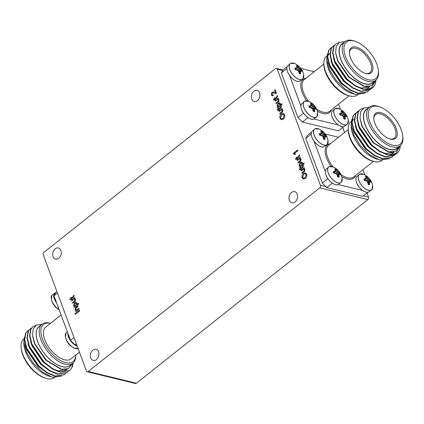 <?xml version="1.0" encoding="UTF-8"?>
<svg xmlns="http://www.w3.org/2000/svg" width="424" height="424" viewBox="0 0 424 424"><rect width="100%" height="100%" fill="white"/><g stroke="black" fill="none" stroke-linecap="round" stroke-linejoin="round"><path stroke-width="0.64" d="M289.396 200.335A5.761 4.182 -76.3 0 0 291.935 202.836A5.761 4.182 -76.3 0 0 296.477 200.382A5.761 4.182 -76.3 0 0 297.197 194.15A5.761 4.182 -76.3 0 0 294.664 191.648A5.761 4.182 -76.3 0 0 290.117 194.102A5.761 4.182 -76.3 0 0 289.396 200.335M251.729 99.046A5.761 4.182 -76.3 0 0 254.262 101.548A5.761 4.182 -76.3 0 0 258.81 99.089A5.761 4.182 -76.3 0 0 259.53 92.861A5.761 4.182 -76.3 0 0 256.992 90.354A5.761 4.182 -76.3 0 0 252.45 92.814A5.761 4.182 -76.3 0 0 251.729 99.046M90.752 357.925A5.761 4.182 -76.3 0 0 93.291 360.426A5.761 4.182 -76.3 0 0 97.833 357.973A5.761 4.182 -76.3 0 0 98.553 351.74A5.761 4.182 -76.3 0 0 96.02 349.238A5.761 4.182 -76.3 0 0 91.473 351.692A5.761 4.182 -76.3 0 0 90.752 357.925M53.085 256.637A5.761 4.182 -76.3 0 0 55.618 259.138A5.761 4.182 -76.3 0 0 60.166 256.679A5.761 4.182 -76.3 0 0 60.881 250.446A5.761 4.182 -76.3 0 0 58.348 247.945A5.761 4.182 -76.3 0 0 53.806 250.404A5.761 4.182 -76.3 0 0 53.085 256.637M273.411 92.05L275.589 92.808M275.112 89.729L276.416 93.232L275.022 93.497L273.231 92.845L272.229 92.994L271.885 94.536L272.42 95.119L273.045 94.928L273.247 95.66L272.256 95.909L271.371 94.923L271.969 92.315L273.385 92.04L275.526 92.792L274.551 90.174L275.112 89.729L276.48 93.243L275.049 93.503M273.263 92.851L272.288 93.01L271.943 94.552L272.447 95.13M273.045 94.928L273.305 95.67L272.288 95.919M273.814 100.096L273.241 99.661L274.339 98.792L274.111 98.172L274.614 97.774L274.842 98.389L276.66 96.948L277.291 95.559L277.582 96.02L276.957 97.668L275.16 99.094L275.34 99.571L274.832 99.974L274.593 99.476L273.877 100.112L274.614 99.529M274.614 97.774L274.885 98.357M278.202 98.034L278.462 98.723L277.937 99.137L278.96 99.868L278.642 101.733L276.178 103.737L275.923 103.048L278.213 101.182L278.382 100.085L277.858 99.545L275.256 101.262L275.001 100.578L278.202 98.034L278.52 98.739L278.017 99.142M278.282 99.174L277.937 99.137M277.996 99.152L279.019 99.884L278.701 101.744L276.178 103.737M277.884 99.55L275.256 101.262M277.964 106.763L276.994 106.127L278.038 103.239L279.496 102.756L280.338 103.578L280.253 104.945L281.838 103.695L282.151 104.394L277.773 107.871L277.455 107.171L277.964 106.763L277.641 106.747M277.943 106.779L277.672 106.753M279.522 102.762L280.397 103.594L280.317 104.961M293.318 153.933L293.154 153.493L297.537 150.017L297.855 150.716L294.436 153.424L295.544 154.151L295.024 154.564L293.933 153.976M295.878 159.424L295.305 158.989L296.403 158.12L296.175 157.5L296.678 157.097L296.906 157.717L298.724 156.276L299.355 154.887L299.646 155.348L299.021 156.991L297.224 158.417L297.404 158.899L296.895 159.302L296.657 158.804L295.941 159.44L296.678 158.857M296.678 157.097L296.948 157.686M300.266 157.362L300.526 158.051L300.001 158.465L301.024 159.196L300.706 161.056L298.242 163.065L297.987 162.376L300.272 160.511L300.446 159.413L299.916 158.873L297.319 160.59L297.065 159.906L300.266 157.362L300.584 158.067L300.081 158.465M300.346 158.502L300.001 158.465M300.06 158.481L301.082 159.212L300.764 161.072L298.242 163.065M299.948 158.878L297.319 160.59M300.028 166.091L299.058 165.45L300.097 162.567L301.559 162.079L302.402 162.906L302.317 164.274L303.902 163.017L304.215 163.722L299.832 167.199L299.519 166.494L300.028 166.091L299.704 166.07M300.007 166.107L299.731 166.081M301.586 162.09L302.46 162.917L302.381 164.289M70.368 299.646L69.79 299.212L70.888 298.342L70.66 297.722L71.168 297.319L71.396 297.94L73.214 296.498L73.845 295.109L74.136 295.57L73.511 297.213L71.714 298.639L71.889 299.121L71.386 299.524L71.147 299.026L70.368 299.646L71.163 299.079M71.168 297.319L71.439 297.908M74.757 297.584L75.011 298.273L74.486 298.687L75.509 299.418L75.191 301.279L74.703 301.718L72.727 303.287L72.472 302.598L74.762 300.733L74.937 299.636L74.407 299.095L71.81 300.812L71.555 300.128L74.757 297.584L75.075 298.289L74.566 298.687M74.836 298.724L74.486 298.687M74.55 298.703L75.573 299.434L75.255 301.294L72.727 303.287M74.439 299.1L71.81 300.812M74.513 306.314L73.543 305.672L74.587 302.789L76.044 302.301L76.887 303.128L76.808 304.496L78.387 303.24L78.705 303.944L74.322 307.421L74.004 306.716L74.513 306.314L74.189 306.292M74.492 306.329L74.221 306.303M76.076 302.312L76.951 303.139L76.866 304.512M319.76 187.827A1.829 1.325 -76.3 0 0 320.433 185.33L277.243 69.192A1.829 1.325 -76.3 0 0 276.437 68.397A1.829 1.325 -76.3 0 0 275.441 68.662L43.932 252.322A1.829 1.325 -76.3 0 0 43.253 254.819L86.448 370.958A1.829 1.325 -76.3 0 0 87.249 371.753A1.829 1.325 -76.3 0 0 88.245 371.488L319.76 187.827L367.884 199.566A1.829 1.325 -76.3 0 0 368.557 197.07L367.036 192.978M79.463 310.098L79.744 310.856L75.302 314.317L75.022 313.559L79.463 310.098M75.986 310.485L75.037 309.69L75.35 307.829L77.82 305.826L78.074 306.515L76.166 308.031L75.615 309.483L76.145 310.029L78.742 308.296L79.055 309.001L75.854 311.539L75.536 310.84L75.795 310.463M77.82 305.826L78.138 306.526L76.225 308.041L75.673 309.494L76.172 310.034M305.317 172.801L306.642 174.158C307.109 175.859 306.695 177.285 305.397 178.435L303.425 179.066M304.162 167.676L304.416 168.365L303.907 168.768L304.914 169.51L304.596 171.376L302.074 173.363L301.814 172.674L304.103 170.808L304.278 169.711L303.748 169.171L301.215 170.904L300.897 170.204L304.162 167.676M304.178 168.805L304.914 169.51M303.78 169.181L302.895 169.573M299.71 169.722L299.132 169.293L300.234 168.418L300.001 167.798L300.51 167.401L300.738 168.015L302.556 166.574L303.186 165.185L303.478 165.646L302.853 167.294L301.056 168.72L301.231 169.197L300.727 169.6L300.489 169.107L299.71 169.722L300.505 169.155M300.51 167.401L300.78 167.983M283.253 113.473L284.578 114.83C285.045 116.531 284.631 117.957 283.333 119.107L281.361 119.738M282.034 108.337L282.289 109.021L281.769 109.44L282.787 110.166L282.469 112.031L281.981 112.471L280.01 114.035L279.75 113.351L282.039 111.48L282.214 110.383L281.684 109.843L279.087 111.565L278.833 110.876L282.034 108.337L282.352 109.037L281.843 109.44M282.114 109.477L281.769 109.44M281.827 109.456L282.85 110.182L282.532 112.047L280.01 114.035M281.716 109.853L279.087 111.565M277.646 110.399L277.068 109.964L278.171 109.09L277.937 108.475L278.446 108.072L278.674 108.692L280.492 107.251L281.123 105.857L281.414 106.318L280.789 107.966L278.992 109.392L279.172 109.874L278.663 110.272L278.425 109.779L277.704 110.41L278.441 109.827M278.446 108.072L278.716 108.655M87.249 371.753L135.378 383.492A1.829 1.325 -76.3 0 0 136.374 383.227L367.884 199.566M344.553 132.516L342.666 127.439M79.405 310.082L79.744 310.856M79.686 310.84L75.302 314.317M78.742 308.296L79.055 309.001M78.997 308.985L75.795 311.523M78.387 303.24L78.641 303.929L74.258 307.405M75.631 305.428L76.394 303.552L75.891 303.075L74.852 303.467L74.078 305.349L74.571 305.805L75.631 305.428M74.078 305.349L74.603 305.81M75.922 303.081L74.91 303.483L74.142 305.365M73.845 295.109L74.073 295.555L73.447 297.203L71.651 298.629L71.889 299.121M71.831 299.106L71.322 299.508M306.579 174.142C307.05 175.843 306.637 177.269 305.338 178.419L303.393 179.055L302.084 177.704C301.612 175.96 302.047 174.518 303.393 173.379L305.285 172.791L306.642 174.158M305.063 177.661L306.075 174.545L305.163 173.628L303.674 174.137L302.588 177.301L303.536 178.25L305.063 177.661M302.588 177.301L303.568 178.255M305.195 173.633L303.732 174.153L302.651 177.312M304.098 167.666L304.416 168.365M302.831 169.558L301.151 170.893M304.851 169.494L304.533 171.36L302.074 173.363M304.353 168.349L303.833 168.768M303.186 165.185L303.414 165.63L302.789 167.279L300.992 168.704L301.231 169.197M301.173 169.187L300.669 169.584M303.902 163.017L304.156 163.706L299.773 167.183M301.146 165.206L301.904 163.33L301.4 162.853L300.362 163.245L299.593 165.127L300.086 165.583L301.146 165.206M299.593 165.127L300.118 165.588M301.432 162.858L300.425 163.261L299.651 165.143M299.355 154.887L299.583 155.332L298.962 156.981L297.16 158.406L297.404 158.899M297.341 158.883L296.837 159.286M297.537 150.017L297.791 150.706L294.378 153.414L295.544 154.151M295.48 154.135L294.966 154.548M284.515 114.814C284.986 116.515 284.573 117.941 283.274 119.091L281.329 119.727L280.02 118.376C279.549 116.632 279.983 115.19 281.335 114.051L283.221 113.468L284.578 114.83M282.999 118.333L284.011 115.222L283.105 114.3L281.61 114.809L280.524 117.973L281.472 118.921L282.999 118.333M280.524 117.973L281.504 118.932M283.131 114.305L281.669 114.825L280.587 117.989M281.123 105.857L281.351 106.302L280.725 107.95L278.928 109.376L279.172 109.874M279.109 109.858L278.605 110.261M281.838 103.695L282.093 104.378L277.709 107.855M279.082 105.878L279.84 104.002L279.337 103.525L278.298 103.922L277.529 105.799L278.022 106.254L279.082 105.878M277.529 105.799L278.054 106.26M279.368 103.535L278.361 103.933L277.588 105.815M277.291 95.559L277.524 96.004L276.899 97.653L275.102 99.078L275.34 99.571M275.277 99.561L274.773 99.958M79.447 352.143L70.935 358.9A20.273 10.197 -128.4 0 1 64.575 359.791A20.273 10.197 -128.4 0 1 47.106 344.595A20.273 10.197 -128.4 0 1 45.734 327.132L61.093 314.953M72.933 363.145A24.846 12.497 -128.4 0 0 75.774 356.038L75.779 355.052A23.707 11.925 -128.4 0 1 65.63 362.637A23.707 11.925 -128.4 0 1 42.596 339.439A23.707 11.925 -128.4 0 1 50.578 323.289L49.624 323.072A24.846 12.497 -128.4 0 0 42.05 324.222L39.035 326.618A24.846 12.497 -128.4 0 0 40.709 348.019A24.846 12.497 -128.4 0 0 62.121 366.638A24.846 12.497 -128.4 0 0 69.912 365.541L72.933 363.145A24.846 12.497 -128.4 0 1 65.142 364.243A24.846 12.497 -128.4 0 1 43.73 345.624A24.846 12.497 -128.4 0 1 42.05 324.222M54.495 377.577A24.687 12.418 -128.4 0 1 46.825 378.606A24.687 12.418 -128.4 0 1 44.859 378.001A24.687 12.418 -128.4 0 1 21.2 348.178A24.687 12.418 -128.4 0 1 23.882 338.834L24.004 338.739M44.859 378.001L43.805 377.614A23.447 11.793 -128.4 0 1 21.338 349.296L21.2 348.178M61.65 376.194L52.793 377.249L49.126 376.189A24.915 12.534 -128.4 0 1 23.94 344.442L23.813 342.279L24.428 337.133M51.892 377.005L42.358 371.975L33.258 363.14L26.579 352.429L23.813 342.279M39.776 326.024A24.915 12.534 51.6 0 0 40.227 347.23A24.915 12.534 51.6 0 0 62.143 366.702A24.915 12.534 51.6 0 0 70.66 364.953M42.024 324.243L36.464 325.086L33.146 329.024L32.569 335.527L34.826 343.673L46.354 360.172L61.459 369.214L68.54 368.62L72.43 363.548M28.933 330.068L27.708 330.842L25.827 333.142L24.703 339.677L26.776 348.242L38.907 366.071L47.175 372.585L55.311 376.035L64.512 374.588L65.561 373.586M27.708 330.842L25.504 333.397L24.38 339.931L26.452 348.502L38.584 366.331L46.852 372.839L54.988 376.295L64.353 374.715M36.045 325.325L32.865 326.75L30.984 329.051L29.86 335.585L31.933 344.15L44.07 361.979L52.332 368.488L60.473 371.943L69.674 370.496L71.672 368.143A28.572 14.374 -128.4 0 0 73.002 363.092M32.865 326.75L30.666 329.305L29.537 335.84L31.609 344.405L43.746 362.234L52.009 368.748L60.15 372.198L69.51 370.618M31.514 328.022L30.29 328.796L28.408 331.096L27.279 337.631L29.351 346.196L41.488 364.025L49.751 370.534L57.892 373.989L67.093 372.542L68.137 371.541M30.29 328.796L28.085 331.351L26.956 337.886L29.028 346.45L41.165 364.285L49.428 370.793L57.569 374.249L66.928 372.664M72.944 363.14L71.672 368.143M62.196 369.389L61.989 370.815L62.227 369.394M25.435 345.56L26.818 349.927L37.927 366.188L47.801 373.396M28.016 343.514L29.394 347.881L40.508 364.142L50.382 371.35M63.945 371.88L65.116 370.709M65.243 370.544L65.937 369.436M30.592 341.468L31.975 345.836L43.089 362.096L52.963 369.304M57.388 371.005L66.526 369.834L67.284 369.134M32.675 336.333L34.556 343.784L45.665 360.05L60.68 369.129L62.9 369.458M64.268 371.625L65.301 370.618M65.439 370.454L66.139 369.405M53.286 369.05L58.422 370.921L66.844 369.58L67.39 369.103M57.457 293.016L53.965 295.788L55.613 292.746L56.964 291.68M53.965 295.788L70.538 340.355L74.036 337.584M76.352 343.811L75 344.882L70.538 340.355M75 344.882L76.924 345.348M77.173 348.692A9.879 4.971 -128.4 0 1 74.375 348.131A9.879 4.971 -128.4 0 1 65.964 338.765A9.879 4.971 -128.4 0 1 65.428 336.852L65.428 336.852A9.879 4.971 -128.4 0 1 65.513 333.995M67.337 331.743L66.155 332.845L65.428 336.852A15.259 15.259 0 0 0 74.375 348.131L78.44 348.332M59.137 309.7A9.879 4.971 -128.4 0 1 51.892 300.929A9.879 4.971 -128.4 0 1 51.357 299.015L51.357 299.015A9.879 4.971 -128.4 0 1 51.442 296.164M356.245 47.09A16.001 8.051 -128.4 0 1 371.864 62.943A16.001 8.051 -128.4 0 1 366.092 73.575A16.001 8.051 -128.4 0 1 365.583 73.437A16.001 8.051 -128.4 0 1 349.413 53.048A16.001 8.051 -128.4 0 1 356.245 47.09M365.138 73.294A15.089 7.59 51.6 0 0 365.191 73.31A15.089 7.59 51.6 0 0 369.924 72.642A15.089 7.59 51.6 0 0 368.906 59.646A15.089 7.59 51.6 0 0 355.906 48.336A15.089 7.59 51.6 0 0 351.173 49.004A15.089 7.59 51.6 0 0 349.45 53.514M326.915 55.793L326.692 55.973A24.846 12.497 51.6 0 0 323.851 63.081L323.846 64.316A23.707 11.925 51.6 0 0 348.586 95.723A23.707 11.925 51.6 0 0 348.798 95.771A23.707 11.925 51.6 0 0 349.016 95.819M323.851 63.081A24.846 12.497 51.6 0 0 349.779 95.994A24.846 12.497 51.6 0 0 350.001 96.047A24.846 12.497 51.6 0 0 357.575 94.897L357.591 94.881M329.713 53.578A24.846 12.497 51.6 0 0 328.664 54.627M328.256 55.205A24.846 12.497 51.6 0 0 327.715 56.222M327.418 57.007A24.846 12.497 51.6 0 0 326.872 61.019M355.821 41.504L354.766 41.117A24.687 12.418 51.6 0 0 352.8 40.508A24.687 12.418 51.6 0 0 345.056 41.6L342.036 43.995A24.687 12.418 51.6 0 0 343.705 65.264A24.687 12.418 51.6 0 0 364.979 83.772A24.687 12.418 51.6 0 0 372.723 82.68L375.744 80.284A24.687 12.418 51.6 0 0 378.425 70.935L378.288 69.822A23.447 11.793 51.6 0 0 355.821 41.504A23.447 11.793 51.6 0 0 353.95 40.927A23.447 11.793 51.6 0 0 345.496 56.509A23.447 11.793 51.6 0 0 368.387 79.739A23.447 11.793 51.6 0 0 378.288 69.822M345.056 41.6A24.687 12.418 51.6 0 0 346.721 62.869A24.687 12.418 51.6 0 0 368 81.376A24.687 12.418 51.6 0 0 375.744 80.284M343.355 42.946A24.915 12.534 51.6 0 0 342.793 63.865A24.915 12.534 51.6 0 0 365.048 83.957A24.915 12.534 51.6 0 0 374.048 81.631M345.12 41.552L339.566 42.358L336.243 46.264L335.649 52.73L337.886 60.839L349.355 77.285L364.412 86.3L371.482 85.696L375.346 80.597M365.096 93.206L355.826 94.547L352.031 93.444A24.915 12.534 -128.4 0 1 326.846 61.697L326.713 59.413L327.551 53.678M354.92 94.298L345.343 89.247L336.2 80.369L329.49 69.61L326.713 59.413M372.526 87.789L363.193 89.353L355.052 85.897L346.79 79.389L334.653 61.56L332.58 52.989L333.704 46.455L335.909 43.9L339.465 42.416M375.918 80.141A28.572 14.374 -128.4 0 1 372.664 87.689A28.572 14.374 -128.4 0 1 371.079 88.648C368.928 89.597 366.405 89.745 363.511 89.093L355.376 85.643L347.108 79.129L334.976 61.3L332.904 52.735L334.027 46.2L335.909 43.9M367.391 91.865L358.031 93.444L349.89 89.989L341.627 83.48L329.496 65.651L327.418 57.081L328.547 50.551L330.429 48.246L331.976 47.218M368.599 90.736L367.555 91.738L358.354 93.19L350.213 89.734L341.951 83.226L329.814 65.397L327.741 56.827L328.87 50.292L330.752 47.992M369.972 89.819L360.612 91.398L352.471 87.943L344.209 81.435L332.072 63.605L329.999 55.035L331.128 48.506L333.004 46.2L334.552 45.172M371.18 88.69L370.136 89.692L360.935 91.144L352.795 87.689L344.532 81.175L332.395 63.346L330.322 54.781L331.446 48.246L333.328 45.946M375.791 80.247L371.079 88.648M369.887 86.729L361.46 88.07L356.324 86.199M369.235 86.459L368.477 87.604M368.345 87.768L367.306 88.775M367.195 86.629L363.718 86.279L348.708 77.2L337.594 60.939L335.681 53.037M369.564 86.984L360.426 88.155M356.006 86.454L346.127 79.246L335.018 62.985L333.635 58.618M369.028 86.496L368.286 87.694M368.154 87.858L366.988 89.029M353.425 88.499L343.551 81.291L332.437 65.031L331.054 60.664M350.844 90.55L340.97 83.337L329.856 67.077L328.478 62.71M343.61 126.691L338.405 130.82L302.407 122.038L297.945 117.506L281.372 72.939L283.02 69.902L287.218 66.573M338.421 125.006L313.765 118.996M307.946 117.644L302.407 122.038M297.945 117.506L303.494 113.107M300.939 106.048L289.539 75.382M286.857 68.587L281.372 72.939M300.881 68.444L314.221 71.698M338.532 104.166L340.472 109.381M300.489 73.898A4.892 2.459 -128.4 0 1 299.916 73.818A4.892 2.459 -128.4 0 1 299.291 73.606L299.021 73.198A15.248 10.049 -82.6 0 0 298.835 72.011L298.782 71.857A15.248 11.93 -111.7 0 0 298.236 70.824L298.008 70.596A15.248 9.832 -175.9 0 0 297.06 70.114L296.922 70.071A15.248 6.169 165.9 0 0 295.883 70.008L295.782 69.801A15.169 6.137 -14.1 0 1 296.816 69.865L297.033 69.939A15.169 9.784 4.1 0 1 297.977 70.421L298.348 70.792A15.169 11.872 68.3 0 1 298.888 71.82L298.989 72.069A15.169 9.996 97.4 0 1 299.174 73.246L299.206 73.389A4.59 2.311 51.6 0 0 299.795 73.591A4.59 2.311 51.6 0 0 300.335 73.665L300.431 73.553A15.169 11.856 -68.6 0 0 300.298 72.387L300.272 72.16A15.169 8.321 -50.7 0 0 300.34 71.28L300.478 71.031A15.169 1.42 -27.1 0 1 300.961 70.898L301.098 70.909A15.169 6.137 -14.1 0 1 301.687 71.243L301.819 71.46A15.248 6.169 165.9 0 0 301.231 71.121L301.151 71.11A15.248 1.426 152.9 0 0 300.669 71.243L300.584 71.396A15.248 8.363 129.3 0 1 300.515 72.281L300.521 72.425A15.248 11.92 111.4 0 1 300.658 73.596L300.489 73.898L300.658 73.596M295.475 69.732A4.892 2.459 -128.4 0 1 295.141 68.974A4.892 2.459 -128.4 0 1 294.919 68.243L295.131 67.983A15.248 8.04 -27.2 0 1 296.143 67.983L296.265 67.962A15.248 3.297 -39.3 0 1 296.927 67.686L297.012 67.533A15.248 6.493 -63.9 0 0 296.901 66.791L296.853 66.679A15.248 10.049 -82.6 0 0 296.291 65.847L296.328 65.646A4.892 2.459 -128.4 0 1 297.531 65.937L297.924 66.245A15.248 11.92 111.4 0 1 298.538 67.093L298.634 67.215A15.248 13.801 76.5 0 1 299.36 68.105L299.588 68.333A15.248 11.702 -10 0 1 300.356 68.964L300.452 69.032A15.248 8.04 -27.2 0 1 301.067 69.435L301.347 69.812A4.892 2.459 -128.4 0 1 301.681 70.57A4.892 2.459 -128.4 0 1 301.899 71.301L301.687 71.243M296.97 66.685L297.558 66.197A4.59 2.311 51.6 0 0 296.434 65.927L296.456 65.937A15.169 9.996 97.4 0 1 297.017 66.764L297.081 66.96A15.169 6.461 116.1 0 1 297.192 67.697L297.054 67.946A15.169 3.281 140.7 0 0 296.397 68.227L296.212 68.243A15.169 7.998 152.8 0 0 295.205 68.248L295.109 68.359A4.59 2.311 51.6 0 0 295.316 69.048A4.59 2.311 51.6 0 0 295.629 69.759M303.637 74.815A15.259 15.259 0 0 0 294.691 63.536L294.691 63.536A9.879 4.971 51.6 0 0 289.894 69.679A9.879 4.971 51.6 0 0 298.719 79.214A9.879 4.971 51.6 0 0 303.637 74.815L302.911 78.816A9.916 4.987 -128.4 0 1 296.259 77.974A9.916 4.987 -128.4 0 1 289.825 69.711A9.916 4.987 -128.4 0 1 290.626 63.33A9.916 4.987 -128.4 0 1 291.892 62.969M301.899 71.301L301.655 71.227A4.59 2.311 51.6 0 0 301.135 69.833L298.782 71.857M300.584 71.396L300.34 71.28L300.669 71.243M295.131 67.983L295.109 68.354M298.825 71.688L301.109 69.69A15.169 7.998 152.8 0 0 300.499 69.292L300.325 69.181A15.169 11.644 170 0 0 299.561 68.555L299.19 68.184A15.169 13.727 -103.5 0 0 298.464 67.299L298.326 67.082A15.169 11.856 -68.6 0 0 297.712 66.245L297.033 66.806M295.205 68.248L294.919 68.243M301.135 69.833L301.067 69.435L301.347 69.812M297.924 66.245L297.531 65.937M299.159 73.124L300.521 72.425M299.127 72.902L300.515 72.281M298.554 71.174L300.452 69.032M298.454 70.988L300.356 68.964M296.143 67.983L295.348 69.138M297.595 70.214L299.588 68.333M296.265 67.962L295.396 69.255M297.081 69.96L299.36 68.105M296.159 68.948L298.634 67.215M297.028 68.01L298.538 67.093M296.429 65.927L296.328 65.646M314.56 111.735A4.892 2.459 -128.4 0 1 313.988 111.655A4.892 2.459 -128.4 0 1 313.363 111.438L313.092 111.03A15.248 10.049 -82.6 0 0 312.907 109.848L312.854 109.694A15.248 11.93 -111.7 0 0 312.308 108.661L312.08 108.433A15.248 9.832 -175.9 0 0 311.131 107.945L310.993 107.908A15.248 6.169 165.9 0 0 309.955 107.844L309.854 107.638A15.169 6.137 -14.1 0 1 310.887 107.696L311.105 107.77A15.169 9.784 4.1 0 1 312.048 108.253L312.414 108.629A15.169 11.872 68.3 0 1 312.96 109.657L313.06 109.906A15.169 9.996 97.4 0 1 313.246 111.083L313.278 111.226A4.59 2.311 51.6 0 0 313.866 111.427A4.59 2.311 51.6 0 0 314.407 111.501L314.502 111.39A15.169 11.856 -68.6 0 0 314.37 110.224L314.343 109.996A15.169 8.321 -50.7 0 0 314.412 109.116L314.55 108.867A15.169 1.42 -27.1 0 1 315.032 108.73L315.17 108.745A15.169 6.137 -14.1 0 1 315.758 109.079L315.891 109.291A15.248 6.169 165.9 0 0 315.297 108.957L315.223 108.942A15.248 1.426 152.9 0 0 314.741 109.079L314.656 109.233A15.248 8.363 129.3 0 1 314.587 110.113L314.592 110.261A15.248 11.92 111.4 0 1 314.73 111.433L314.56 111.735L314.73 111.433M309.546 107.569A4.892 2.459 -128.4 0 1 309.213 106.811A4.892 2.459 -128.4 0 1 308.99 106.08L309.202 105.82A15.248 8.04 -27.2 0 1 310.214 105.82L310.336 105.799A15.248 3.297 -39.3 0 1 310.999 105.518L311.084 105.369A15.248 6.493 -63.9 0 0 310.967 104.627L310.925 104.516A15.248 10.049 -82.6 0 0 310.363 103.684L310.4 103.483A4.892 2.459 -128.4 0 1 311.603 103.774L311.995 104.081A15.248 11.92 111.4 0 1 312.61 104.929L312.705 105.051A15.248 13.801 76.5 0 1 313.431 105.942L313.659 106.17A15.248 11.702 -10 0 1 314.423 106.795L314.523 106.869A15.248 8.04 -27.2 0 1 315.138 107.267L315.419 107.648A4.892 2.459 -128.4 0 1 315.753 108.406A4.892 2.459 -128.4 0 1 315.97 109.132L315.758 109.079M311.036 104.521L311.629 104.034A4.59 2.311 51.6 0 0 310.506 103.758L310.527 103.769A15.169 9.996 97.4 0 1 311.089 104.601L311.152 104.797A15.169 6.461 116.1 0 1 311.264 105.528L311.126 105.783A15.169 3.281 140.7 0 0 310.463 106.058L310.283 106.08A15.169 7.998 152.8 0 0 309.276 106.08L309.181 106.191A4.59 2.311 51.6 0 0 309.387 106.88A4.59 2.311 51.6 0 0 309.695 107.59M317.709 112.652A15.259 15.259 0 0 0 308.762 101.368L308.762 101.368A9.879 4.971 51.6 0 0 303.96 107.516A9.879 4.971 51.6 0 0 312.79 117.05A9.879 4.971 51.6 0 0 317.709 112.652L316.982 116.653A9.916 4.987 -128.4 0 1 310.331 115.81A9.916 4.987 -128.4 0 1 303.891 107.542A9.916 4.987 -128.4 0 1 304.697 101.166A9.916 4.987 -128.4 0 1 305.964 100.806M315.726 109.058A4.59 2.311 51.6 0 0 315.207 107.67L312.854 109.694M314.656 109.233L314.412 109.116L314.741 109.079M312.891 109.525L315.18 107.521A15.169 7.998 152.8 0 0 314.566 107.124L314.391 107.018A15.169 11.644 170 0 0 313.627 106.392L313.262 106.016A15.169 13.727 -103.5 0 0 312.536 105.131L312.393 104.919A15.169 11.856 -68.6 0 0 311.783 104.076L311.105 104.638M315.207 107.67L315.138 107.267L315.419 107.648M311.995 104.081L311.603 103.774M313.23 110.961L314.592 110.261M313.198 110.738L314.587 110.113M312.907 109.848L314.412 109.116M312.626 109.005L314.523 106.869M312.525 108.825L314.423 106.795M310.214 105.82L309.419 106.97M311.661 108.051L313.659 106.17M310.336 105.799L309.467 107.092M311.152 107.797L313.431 105.942M310.23 106.779L312.705 105.051M311.099 105.846L312.61 104.929M310.501 103.758L310.4 103.483M345.12 119.186A4.892 2.459 -128.4 0 1 344.548 119.107A4.892 2.459 -128.4 0 1 343.922 118.895L343.652 118.487A15.248 10.049 -82.6 0 0 343.466 117.3L343.414 117.146A15.248 11.93 -111.7 0 0 342.868 116.112L342.64 115.885A15.248 9.832 -175.9 0 0 341.691 115.402L341.553 115.36A15.248 6.169 165.9 0 0 340.514 115.296L340.414 115.09A15.169 6.137 -14.1 0 1 341.447 115.153L341.665 115.227A15.169 9.784 4.1 0 1 342.608 115.71L342.974 116.086A15.169 11.872 68.3 0 1 343.519 117.109L343.62 117.358A15.169 9.996 97.4 0 1 343.806 118.535L343.838 118.678A4.59 2.311 51.6 0 0 344.426 118.879A4.59 2.311 51.6 0 0 344.966 118.953L345.062 118.842A15.169 11.856 -68.6 0 0 344.929 117.676L344.903 117.448A15.169 8.321 -50.7 0 0 344.972 116.568L345.11 116.319A15.169 1.42 -27.1 0 1 345.592 116.187L345.73 116.197A15.169 6.137 -14.1 0 1 346.318 116.531L346.45 116.748A15.248 6.169 165.9 0 0 345.857 116.409L345.783 116.399A15.248 1.426 152.9 0 0 345.3 116.531L345.216 116.685A15.248 8.363 129.3 0 1 345.147 117.57L345.152 117.713A15.248 11.92 111.4 0 1 345.29 118.884L345.12 119.186L345.29 118.884M340.106 115.021A4.892 2.459 -128.4 0 1 339.772 114.263A4.892 2.459 -128.4 0 1 339.55 113.531L339.762 113.272A15.248 8.04 -27.2 0 1 340.774 113.272L340.896 113.25A15.248 3.297 -39.3 0 1 341.559 112.975L341.643 112.821A15.248 6.493 -63.9 0 0 341.532 112.079L341.484 111.968A15.248 10.049 -82.6 0 0 340.923 111.136L340.96 110.934A4.892 2.459 -128.4 0 1 342.163 111.226L342.555 111.533A15.248 11.92 111.4 0 1 343.17 112.381L343.265 112.503A15.248 13.801 76.5 0 1 343.991 113.394L344.219 113.621A15.248 11.702 -10 0 1 344.982 114.252L345.083 114.321A15.248 8.04 -27.2 0 1 345.698 114.724L345.979 115.1A4.892 2.459 -128.4 0 1 346.313 115.858A4.892 2.459 -128.4 0 1 346.53 116.589L346.318 116.531M341.596 111.973L342.189 111.486A4.59 2.311 51.6 0 0 341.066 111.215L341.087 111.226A15.169 9.996 97.4 0 1 341.649 112.053L341.712 112.249A15.169 6.461 116.1 0 1 341.824 112.985L341.686 113.235A15.169 3.281 140.7 0 0 341.023 113.515L340.843 113.531A15.169 7.998 152.8 0 0 339.836 113.537L339.741 113.648A4.59 2.311 51.6 0 0 339.947 114.337A4.59 2.311 51.6 0 0 340.255 115.047M348.268 120.103A15.259 15.259 0 0 0 339.322 108.825L339.322 108.825A9.879 4.971 51.6 0 0 334.52 114.968A9.879 4.971 51.6 0 0 343.35 124.502A9.879 4.971 51.6 0 0 348.268 120.103L347.542 124.105A9.916 4.987 -128.4 0 1 340.891 123.262A9.916 4.987 -128.4 0 1 334.451 114.999A9.916 4.987 -128.4 0 1 335.257 108.618A9.916 4.987 -128.4 0 1 336.524 108.258M346.53 116.589L346.286 116.515A4.59 2.311 51.6 0 0 345.767 115.121L343.414 117.146M345.216 116.685L344.972 116.568L345.3 116.531M343.456 116.976L345.74 114.978A15.169 7.998 152.8 0 0 345.131 114.581L344.956 114.469A15.169 11.644 170 0 0 344.187 113.844L343.822 113.473A15.169 13.727 -103.5 0 0 343.096 112.588L342.952 112.371A15.169 11.856 -68.6 0 0 342.343 111.533L341.665 112.095M339.836 113.537L339.762 113.272M345.767 115.121L345.698 114.724L345.979 115.1M342.555 111.533L342.163 111.226M343.79 118.413L345.152 117.713M343.758 118.19L345.147 117.57M343.186 116.462L345.083 114.321M343.085 116.282L344.982 114.252M340.774 113.272L339.979 114.427M342.221 115.503L344.219 113.621M340.896 113.25L340.027 114.544M341.712 115.248L343.991 113.394M340.79 114.236L343.265 112.503M341.659 113.298L343.17 112.381M341.06 111.215L340.96 110.934M380.62 112.63A16.001 8.051 -128.4 0 1 396.239 128.483A16.001 8.051 -128.4 0 1 390.467 139.114A16.001 8.051 -128.4 0 1 389.958 138.977A16.001 8.051 -128.4 0 1 373.788 118.593A16.001 8.051 -128.4 0 1 380.62 112.63M389.513 138.839A15.089 7.59 51.6 0 0 389.566 138.849A15.089 7.59 51.6 0 0 394.299 138.182A15.089 7.59 51.6 0 0 393.281 125.186A15.089 7.59 51.6 0 0 380.28 113.881A15.089 7.59 51.6 0 0 375.547 114.544A15.089 7.59 51.6 0 0 373.825 119.059M351.289 121.338L351.067 121.513A24.846 12.497 51.6 0 0 348.226 128.62L348.215 129.855A23.707 11.925 51.6 0 0 372.961 161.263A23.707 11.925 51.6 0 0 373.173 161.316A23.707 11.925 51.6 0 0 373.39 161.358M348.226 128.62A24.846 12.497 51.6 0 0 374.154 161.533A24.846 12.497 51.6 0 0 374.376 161.586A24.846 12.497 51.6 0 0 381.95 160.436L381.966 160.426M354.088 119.118A24.846 12.497 51.6 0 0 353.038 120.167M352.63 120.745A24.846 12.497 51.6 0 0 352.09 121.762M351.788 122.547A24.846 12.497 51.6 0 0 351.247 126.559M380.196 107.044L379.141 106.657A24.687 12.418 51.6 0 0 377.175 106.053A24.687 12.418 51.6 0 0 369.431 107.14L366.41 109.535A24.687 12.418 51.6 0 0 368.08 130.804A24.687 12.418 51.6 0 0 389.354 149.312A24.687 12.418 51.6 0 0 397.097 148.22L400.118 145.824A24.687 12.418 51.6 0 0 402.8 136.475L402.662 135.362A23.447 11.793 51.6 0 0 380.196 107.044A23.447 11.793 51.6 0 0 378.325 106.466A23.447 11.793 51.6 0 0 369.871 122.048A23.447 11.793 51.6 0 0 392.757 145.278A23.447 11.793 51.6 0 0 402.662 135.362M369.431 107.14A24.687 12.418 51.6 0 0 371.095 128.408A24.687 12.418 51.6 0 0 392.375 146.916A24.687 12.418 51.6 0 0 400.118 145.824M367.73 108.491A24.915 12.534 51.6 0 0 367.168 129.405A24.915 12.534 51.6 0 0 389.423 149.497A24.915 12.534 51.6 0 0 398.417 147.17M369.495 107.092L363.94 107.897L360.617 111.803L360.018 118.27L362.26 126.379L373.73 142.824L388.787 151.84L395.857 151.236L399.721 146.137M389.471 158.746L380.201 160.087L376.406 158.984A24.915 12.534 -128.4 0 1 351.22 127.242L351.088 124.953L351.925 119.224M379.295 159.843L369.717 154.792L360.575 145.909L353.865 135.15L351.088 124.953M396.901 153.329L387.568 154.893L379.427 151.437L371.159 144.929L359.027 127.099L356.955 118.529L358.079 112L360.283 109.44L363.84 107.956M400.288 145.681A28.572 14.374 -128.4 0 1 397.034 153.228A28.572 14.374 -128.4 0 1 395.454 154.188C393.302 155.136 390.78 155.285 387.886 154.638L379.75 151.183L371.482 144.669L359.351 126.84L357.278 118.275L358.402 111.74L360.283 109.44M391.765 157.405L382.406 158.984L374.265 155.529L366.002 149.02L353.865 131.191L351.793 122.626L352.922 116.091L354.803 113.786L356.351 112.758M392.974 156.276L391.93 157.278L382.729 158.73L374.588 155.274L366.325 148.766L354.188 130.937L352.116 122.366L353.245 115.837L355.127 113.531M394.346 155.359L384.987 156.938L376.846 153.483L368.583 146.974L356.446 129.145L354.374 120.575L355.503 114.045L357.379 111.74L358.927 110.712M395.555 154.23L394.511 155.232L385.31 156.684L377.169 153.228L368.906 146.72L356.769 128.891L354.697 120.321L355.821 113.786L357.702 111.486M400.166 145.787L395.454 154.188M394.262 152.269L385.835 153.61L380.699 151.739M393.61 151.999L392.852 153.143M392.719 153.308L391.681 154.315M391.569 152.168L388.093 151.819L373.083 142.74L361.969 126.479L360.056 118.577M393.938 152.523L384.801 153.695M380.376 151.993L370.502 144.785L359.393 128.525L358.01 124.158M393.403 152.036L392.661 153.234M392.529 153.398L391.357 154.575M377.8 154.044L367.926 146.837L356.812 130.571L355.429 126.204M375.219 156.09L365.345 148.882L354.231 132.617L352.853 128.249M367.984 192.231L362.78 196.36L326.782 187.578L322.32 183.051L305.746 138.484L307.395 135.442L311.592 132.113M362.796 190.546L338.14 184.535M332.315 183.184L326.782 187.578M322.32 183.051L327.869 178.647M325.314 171.588L313.914 140.922M311.232 134.127L305.746 138.484M325.256 133.984L338.596 137.238M362.907 169.706L364.847 174.921M324.864 139.438A4.892 2.459 -128.4 0 1 324.291 139.358A4.892 2.459 -128.4 0 1 323.666 139.146L323.395 138.738A15.248 10.049 -82.6 0 0 323.21 137.556L323.157 137.397A15.248 11.93 -111.7 0 0 322.611 136.364L322.383 136.136A15.248 9.832 -175.9 0 0 321.434 135.654L321.297 135.611A15.248 6.169 165.9 0 0 320.258 135.553L320.157 135.341A15.169 6.137 -14.1 0 1 321.191 135.404L321.408 135.479A15.169 9.784 4.1 0 1 322.351 135.961L322.717 136.337A15.169 11.872 68.3 0 1 323.263 137.365L323.364 137.609A15.169 9.996 97.4 0 1 323.549 138.786L323.581 138.929A4.59 2.311 51.6 0 0 324.169 139.13A4.59 2.311 51.6 0 0 324.71 139.204L324.805 139.093A15.169 11.856 -68.6 0 0 324.673 137.927L324.646 137.699A15.169 8.321 -50.7 0 0 324.715 136.825L324.853 136.57A15.169 1.42 -27.1 0 1 325.335 136.438L325.473 136.448A15.169 6.137 -14.1 0 1 326.061 136.782L326.194 137A15.248 6.169 165.9 0 0 325.6 136.661L325.526 136.65A15.248 1.426 152.9 0 0 325.044 136.782L324.959 136.936A15.248 8.363 129.3 0 1 324.89 137.821L324.895 137.964A15.248 11.92 111.4 0 1 325.033 139.136L324.864 139.438L325.033 139.136M319.85 135.272A4.892 2.459 -128.4 0 1 319.516 134.514A4.892 2.459 -128.4 0 1 319.293 133.783L319.505 133.528A15.248 8.04 -27.2 0 1 320.518 133.523L320.639 133.502A15.248 3.297 -39.3 0 1 321.302 133.226L321.387 133.072A15.248 6.493 -63.9 0 0 321.275 132.33L321.228 132.219A15.248 10.049 -82.6 0 0 320.666 131.387L320.703 131.186A4.892 2.459 -128.4 0 1 321.906 131.482L322.298 131.785A15.248 11.92 111.4 0 1 322.913 132.632L323.009 132.754A15.248 13.801 76.5 0 1 323.735 133.645L323.963 133.873A15.248 11.702 -10 0 1 324.726 134.503L324.826 134.572A15.248 8.04 -27.2 0 1 325.441 134.975L325.722 135.351A4.892 2.459 -128.4 0 1 326.056 136.109A4.892 2.459 -128.4 0 1 326.273 136.841L326.088 136.83M320.83 131.477L320.83 131.477A15.169 9.996 97.4 0 1 321.392 132.304L321.456 132.5A15.169 6.461 116.1 0 1 321.567 133.237L321.429 133.486A15.169 3.281 140.7 0 0 320.772 133.767L320.586 133.788A15.169 7.998 152.8 0 0 319.579 133.788L319.484 133.899A4.59 2.311 51.6 0 0 319.691 134.588A4.59 2.311 51.6 0 0 319.998 135.298M328.012 140.355A15.259 15.259 0 0 0 319.065 129.076L319.065 129.076A9.879 4.971 51.6 0 0 314.269 135.219A9.879 4.971 51.6 0 0 323.093 144.754A9.879 4.971 51.6 0 0 328.012 140.355L327.286 144.361A9.916 4.987 -128.4 0 1 320.634 143.513A9.916 4.987 -128.4 0 1 314.2 135.251A9.916 4.987 -128.4 0 1 315 128.87A9.916 4.987 -128.4 0 1 316.267 128.509M326.273 136.841L326.029 136.767A4.59 2.311 51.6 0 0 325.51 135.373L323.258 137.355M324.959 136.936L324.853 136.57L325.044 136.782M321.339 132.224L321.933 131.742A4.59 2.311 51.6 0 0 320.809 131.467L320.703 131.186M323.199 137.228L325.484 135.23A15.169 7.998 152.8 0 0 324.874 134.832L324.699 134.721A15.169 11.644 170 0 0 323.936 134.101L323.565 133.724A15.169 13.727 -103.5 0 0 322.839 132.839L322.701 132.627A15.169 11.856 -68.6 0 0 322.086 131.785L321.408 132.346M325.51 135.373L325.441 134.975L325.722 135.351M322.298 131.785L321.906 131.482M323.533 138.664L324.895 137.964M323.501 138.441L324.89 137.821M323.21 137.556L324.715 136.825M322.929 136.714L324.826 134.572M322.828 136.533L324.726 134.503M320.518 133.523L319.723 134.678M321.97 135.754L323.963 133.873M320.639 133.502L319.77 134.795M321.456 135.5L323.735 133.645M320.533 134.488L323.009 132.754M321.403 133.549L322.913 132.632M338.935 177.274A4.892 2.459 -128.4 0 1 338.363 177.195A4.892 2.459 -128.4 0 1 337.737 176.978L337.467 176.575A15.248 10.049 -82.6 0 0 337.281 175.388L337.228 175.234A15.248 11.93 -111.7 0 0 336.677 174.2L336.455 173.972A15.248 9.832 -175.9 0 0 335.506 173.485L335.368 173.448A15.248 6.169 165.9 0 0 334.329 173.384L334.229 173.178A15.169 6.137 -14.1 0 1 335.262 173.241L335.479 173.315A15.169 9.784 4.1 0 1 336.423 173.798L336.789 174.169A15.169 11.872 68.3 0 1 337.334 175.197L337.435 175.446A15.169 9.996 97.4 0 1 337.621 176.623L337.652 176.766A4.59 2.311 51.6 0 0 338.241 176.967A4.59 2.311 51.6 0 0 338.776 177.041L338.877 176.93A15.169 11.856 -68.6 0 0 338.744 175.764L338.718 175.536A15.169 8.321 -50.7 0 0 338.787 174.656L338.924 174.407A15.169 1.42 -27.1 0 1 339.407 174.269L339.545 174.285A15.169 6.137 -14.1 0 1 340.133 174.619L340.265 174.831A15.248 6.169 165.9 0 0 339.672 174.497L339.598 174.487A15.248 1.426 152.9 0 0 339.115 174.619L339.03 174.773A15.248 8.363 129.3 0 1 338.962 175.658L338.967 175.801A15.248 11.92 111.4 0 1 339.105 176.972L338.935 177.274L339.105 176.972M333.916 173.109A4.892 2.459 -128.4 0 1 333.587 172.351A4.892 2.459 -128.4 0 1 333.365 171.619L333.577 171.36A15.248 8.04 -27.2 0 1 334.589 171.36L334.706 171.338A15.248 3.297 -39.3 0 1 335.373 171.058L335.453 170.909A15.248 6.493 -63.9 0 0 335.342 170.167L335.299 170.056A15.248 10.049 -82.6 0 0 334.737 169.224L334.774 169.022A4.892 2.459 -128.4 0 1 335.978 169.314L336.37 169.621A15.248 11.92 111.4 0 1 336.985 170.469L337.08 170.591A15.248 13.801 76.5 0 1 337.806 171.482L338.029 171.709A15.248 11.702 -10 0 1 338.797 172.335L338.898 172.409A15.248 8.04 -27.2 0 1 339.513 172.807L339.794 173.188A4.892 2.459 -128.4 0 1 340.127 173.946A4.892 2.459 -128.4 0 1 340.345 174.672L340.133 174.619M334.902 169.314L334.902 169.314A15.169 9.996 97.4 0 1 335.464 170.141L335.527 170.337A15.169 6.461 116.1 0 1 335.638 171.073L335.501 171.323A15.169 3.281 140.7 0 0 334.838 171.598L334.658 171.619A15.169 7.998 152.8 0 0 333.646 171.625L333.55 171.736A4.59 2.311 51.6 0 0 333.762 172.42A4.59 2.311 51.6 0 0 334.07 173.13M342.083 178.191A15.259 15.259 0 0 0 333.137 166.908L333.137 166.908A9.879 4.971 51.6 0 0 328.335 173.056A9.879 4.971 51.6 0 0 337.165 182.59A9.879 4.971 51.6 0 0 342.083 178.191L341.357 182.193A9.916 4.987 -128.4 0 1 334.706 181.35A9.916 4.987 -128.4 0 1 328.266 173.082A9.916 4.987 -128.4 0 1 329.072 166.706A9.916 4.987 -128.4 0 1 330.338 166.346M340.345 174.672L340.101 174.603A4.59 2.311 51.6 0 0 339.582 173.209L337.329 175.192M339.03 174.773L338.787 174.656L339.115 174.619M333.577 171.36L333.55 171.731M335.411 170.061L336.004 169.573A4.59 2.311 51.6 0 0 334.881 169.298L334.774 169.022M337.266 175.064L339.555 173.061A15.169 7.998 152.8 0 0 338.94 172.663L338.765 172.557A15.169 11.644 170 0 0 338.002 171.932L337.637 171.561A15.169 13.727 -103.5 0 0 336.91 170.671L336.767 170.459A15.169 11.856 -68.6 0 0 336.158 169.616L335.479 170.178M333.646 171.625L333.365 171.619M339.582 173.209L339.513 172.807L339.794 173.188M336.37 169.621L335.978 169.314M337.605 176.501L338.967 175.801M337.573 176.278L338.962 175.658M337.001 174.545L338.898 172.409M336.9 174.365L338.797 172.335M334.589 171.36L333.794 172.51M336.036 173.591L338.029 171.709M334.706 171.338L333.842 172.632M335.527 173.337L337.806 171.482M334.605 172.319L337.08 170.591M335.474 171.386L336.985 170.469M369.495 184.726A4.892 2.459 -128.4 0 1 368.922 184.647A4.892 2.459 -128.4 0 1 368.297 184.435L368.027 184.027A15.248 10.049 -82.6 0 0 367.841 182.845L367.788 182.686A15.248 11.93 -111.7 0 0 367.237 181.652L367.014 181.424A15.248 9.832 -175.9 0 0 366.066 180.942L365.928 180.9A15.248 6.169 165.9 0 0 364.889 180.841L364.788 180.629A15.169 6.137 -14.1 0 1 365.822 180.693L366.039 180.767A15.169 9.784 4.1 0 1 366.983 181.249L367.348 181.626A15.169 11.872 68.3 0 1 367.894 182.654L367.995 182.898A15.169 9.996 97.4 0 1 368.18 184.074L368.212 184.217A4.59 2.311 51.6 0 0 368.801 184.419A4.59 2.311 51.6 0 0 369.336 184.493L369.436 184.382A15.169 11.856 -68.6 0 0 369.304 183.216L369.278 182.988A15.169 8.321 -50.7 0 0 369.346 182.113L369.484 181.859A15.169 1.42 -27.1 0 1 369.966 181.726L370.104 181.737A15.169 6.137 -14.1 0 1 370.693 182.071L370.825 182.288A15.248 6.169 165.9 0 0 370.231 181.949L370.157 181.938A15.248 1.426 152.9 0 0 369.675 182.071L369.59 182.225A15.248 8.363 129.3 0 1 369.521 183.11L369.527 183.253A15.248 11.92 111.4 0 1 369.664 184.424L369.495 184.726L369.664 184.424M364.476 180.56A4.892 2.459 -128.4 0 1 364.147 179.803A4.892 2.459 -128.4 0 1 363.925 179.071L364.137 178.817A15.248 8.04 -27.2 0 1 365.149 178.811L365.271 178.79A15.248 3.297 -39.3 0 1 365.933 178.515L366.013 178.361A15.248 6.493 -63.9 0 0 365.901 177.619L365.859 177.513A15.248 10.049 -82.6 0 0 365.297 176.676L365.334 176.474A4.892 2.459 -128.4 0 1 366.537 176.771L366.93 177.073A15.248 11.92 111.4 0 1 367.544 177.921L367.64 178.043A15.248 13.801 76.5 0 1 368.366 178.933L368.589 179.161A15.248 11.702 -10 0 1 369.357 179.792L369.458 179.861A15.248 8.04 -27.2 0 1 370.072 180.264L370.353 180.64A4.892 2.459 -128.4 0 1 370.687 181.398A4.892 2.459 -128.4 0 1 370.905 182.129L370.719 182.119M365.97 177.513L366.564 177.031A4.59 2.311 51.6 0 0 365.44 176.755L365.462 176.766A15.169 9.996 97.4 0 1 366.023 177.592L366.087 177.788A15.169 6.461 116.1 0 1 366.198 178.525L366.06 178.774A15.169 3.281 140.7 0 0 365.398 179.055L365.218 179.076A15.169 7.998 152.8 0 0 364.205 179.076L364.11 179.188A4.59 2.311 51.6 0 0 364.322 179.877A4.59 2.311 51.6 0 0 364.629 180.587M372.643 185.643A15.259 15.259 0 0 0 363.697 174.365L363.697 174.365A9.879 4.971 51.6 0 0 358.895 180.507A9.879 4.971 51.6 0 0 367.725 190.042A9.879 4.971 51.6 0 0 372.643 185.643L371.917 189.65A9.916 4.987 -128.4 0 1 365.265 188.802A9.916 4.987 -128.4 0 1 358.826 180.539A9.916 4.987 -128.4 0 1 359.632 174.158A9.916 4.987 -128.4 0 1 360.898 173.798M370.905 182.129L370.661 182.055A4.59 2.311 51.6 0 0 370.141 180.661L367.889 182.643M369.59 182.225L369.484 181.859L369.675 182.071M367.825 182.516L370.115 180.518A15.169 7.998 152.8 0 0 369.5 180.121L369.325 180.009A15.169 11.644 170 0 0 368.562 179.389L368.196 179.013A15.169 13.727 -103.5 0 0 367.47 178.128L367.327 177.916A15.169 11.856 -68.6 0 0 366.718 177.073L366.039 177.635M370.141 180.661L370.072 180.264L370.353 180.64M366.93 177.073L366.537 176.771M368.165 183.952L369.527 183.253M368.133 183.73L369.521 183.11M367.841 182.845L369.346 182.113M367.56 182.002L369.458 179.861M367.46 181.822L369.357 179.792M365.149 178.811L364.354 179.967M366.596 181.043L368.589 179.161M365.271 178.79L364.401 180.083M366.087 180.788L368.366 178.933M365.165 179.776L367.64 178.043M366.034 178.838L367.544 177.921M365.435 176.755L365.334 176.474M320.433 185.33L325.876 186.655M363.453 195.824L368.557 197.07M277.243 69.192L282.686 70.522M88.245 371.488L136.374 383.227M66.155 332.845A9.916 4.987 51.6 0 0 65.985 338.723A9.916 4.987 51.6 0 0 78.09 348.496M67.951 333.397A9.667 4.865 51.6 0 0 68.598 336.82A9.667 4.865 51.6 0 0 77.216 346.143M77.274 346.302A9.773 4.913 -128.4 0 1 68.476 336.847A9.773 4.913 -128.4 0 1 67.84 333.094M59.153 309.737A15.259 15.259 0 0 1 51.357 299.015L52.083 295.009A9.916 4.987 51.6 0 0 51.914 300.886A9.916 4.987 51.6 0 0 59.122 309.653M55.889 292.528A9.667 4.865 51.6 0 0 54.532 298.984A9.667 4.865 51.6 0 0 56.551 302.741M56.71 303.176A9.773 4.913 -128.4 0 1 54.405 299.01A9.773 4.913 -128.4 0 1 55.417 292.618A9.773 4.913 -128.4 0 1 56.016 292.433L52.083 295.009M316.574 109.032A20.273 10.197 51.6 0 0 323.178 112.201A20.273 10.197 51.6 0 0 329.538 111.305L349.042 95.829M331.345 109.869A21.184 10.658 -128.4 0 1 322.839 113.447A21.184 10.658 -128.4 0 1 317.327 111.04M323.846 64.066L304.337 79.542A20.273 10.197 51.6 0 0 308.587 101.294M306.663 100.801A21.184 10.658 -128.4 0 1 306.144 78.106M303.552 77.666A9.916 4.987 -128.4 0 1 302.911 78.816L299.577 81.212C296.832 82.972 289.449 77.513 287.514 71.672C286.635 69.096 286.64 67.215 287.536 66.033A9.773 4.913 51.6 0 0 287.525 71.63A9.773 4.913 51.6 0 0 299.577 81.212M295.39 80.682A9.667 4.865 -128.4 0 1 287.541 71.693M287.52 71.64A9.667 4.865 -128.4 0 1 287.101 70.23M300.34 71.28L298.989 72.064M295.539 69.578L297.054 67.946M317.624 115.503A9.916 4.987 -128.4 0 1 316.982 116.653L313.649 119.049C310.903 120.808 303.52 115.344 301.586 109.509C300.706 106.928 300.711 105.051 301.607 103.869A9.773 4.913 51.6 0 0 301.596 109.466A9.773 4.913 51.6 0 0 313.649 119.049M309.462 118.519A9.667 4.865 -128.4 0 1 301.612 109.525M301.591 109.472A9.667 4.865 -128.4 0 1 301.173 108.067M309.61 107.415L311.126 105.783M348.184 122.955A9.916 4.987 -128.4 0 1 347.542 124.105L344.209 126.5C341.463 128.26 334.08 122.801 332.146 116.96C331.266 114.385 331.271 112.503 332.167 111.321A9.773 4.913 51.6 0 0 332.156 116.918A9.773 4.913 51.6 0 0 344.209 126.5M340.022 125.97A9.667 4.865 -128.4 0 1 332.172 116.982M332.151 116.929A9.667 4.865 -128.4 0 1 331.732 115.519M344.972 116.568L343.62 117.353M341.771 113.182L340.181 114.888L341.686 113.235M340.949 174.571A20.273 10.197 51.6 0 0 347.553 177.741A20.273 10.197 51.6 0 0 353.913 176.845L373.417 161.369M355.72 175.409A21.184 10.658 -128.4 0 1 347.214 178.986A21.184 10.658 -128.4 0 1 341.702 176.58M348.221 129.606L328.711 145.082A20.273 10.197 51.6 0 0 332.962 166.833M331.038 166.341A21.184 10.658 -128.4 0 1 330.519 143.646M327.927 143.206A9.916 4.987 -128.4 0 1 327.286 144.361L323.952 146.752C321.207 148.511 313.824 143.052 311.889 137.212C311.009 134.636 311.015 132.754 311.91 131.578A9.773 4.913 51.6 0 0 311.9 137.169A9.773 4.913 51.6 0 0 323.952 146.752M319.765 146.222A9.667 4.865 -128.4 0 1 311.916 137.233M311.894 137.18A9.667 4.865 -128.4 0 1 311.476 135.77M319.913 135.118L321.429 133.486M341.998 181.043A9.916 4.987 -128.4 0 1 341.357 182.193L338.023 184.588C335.273 186.348 327.895 180.889 325.955 175.048C325.076 172.467 325.086 170.591 325.982 169.409A9.773 4.913 51.6 0 0 325.971 175.006A9.773 4.913 51.6 0 0 338.023 184.588M333.836 184.058A9.667 4.865 -128.4 0 1 325.987 175.07M325.966 175.017A9.667 4.865 -128.4 0 1 325.547 173.607M338.787 174.656L337.435 175.441M333.985 172.955L335.501 171.323M372.558 188.494A9.916 4.987 -128.4 0 1 371.917 189.65L368.583 192.04C365.838 193.8 358.455 188.341 356.52 182.5C355.641 179.924 355.646 178.043 356.542 176.866A9.773 4.913 51.6 0 0 356.531 182.458A9.773 4.913 51.6 0 0 368.583 192.04M364.396 191.51A9.667 4.865 -128.4 0 1 356.547 182.521M356.526 182.468A9.667 4.865 -128.4 0 1 356.107 181.059M364.545 180.407L366.06 178.774M276.437 68.397L282.972 69.992M69.674 370.496L69.35 370.751M67.093 372.542L66.769 372.797M64.512 374.588L64.194 374.843M66.844 369.58L66.526 369.834M367.232 91.992L367.555 91.738M369.813 89.946L370.136 89.692M372.394 87.901L372.664 87.689M348.798 95.771L350.001 96.047M287.536 66.033L290.626 63.33L294.691 63.536M295.549 69.6L297.139 67.893M301.607 103.869L304.697 101.166L308.762 101.368M309.621 107.436L311.211 105.73M332.167 111.321L335.257 108.618L339.322 108.825M391.606 157.532L391.93 157.278M394.188 155.486L394.511 155.232M396.769 153.44L397.034 153.228M373.173 161.316L374.376 161.586M311.91 131.578L315 128.87L319.065 129.076M319.924 135.145L321.514 133.433M325.982 169.409L329.072 166.706L333.137 166.908M333.995 172.976L335.58 171.269M356.542 176.866L359.632 174.158L363.697 174.365M364.555 180.433L366.14 178.721"/></g></svg>
